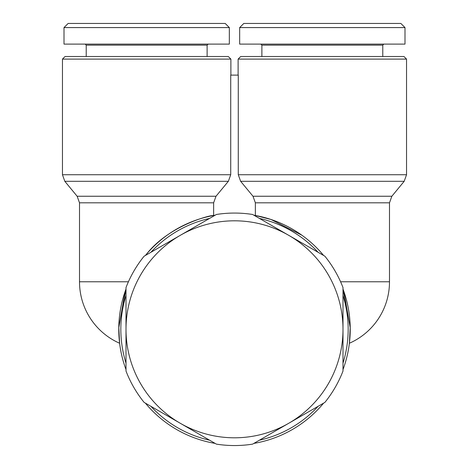 <?xml version="1.0" encoding="UTF-8"?>
<svg xmlns="http://www.w3.org/2000/svg" width="469" height="469" viewBox="0 0 469 469"><rect width="100%" height="100%" fill="white"/><g stroke="black" fill="none" stroke-linecap="round" stroke-linejoin="round"><path stroke-width="0.7" d="M259.41 218.407A113.662 113.662 0 0 1 318.088 252.287M342.997 295.423A113.662 113.662 0 0 1 342.997 363.182M318.088 406.324A113.662 113.662 0 0 1 259.41 440.203M301.825 235.174L271.023 219.492L255.365 215.47A115.732 115.732 0 0 0 253.87 215.207A115.732 115.732 0 0 1 323.622 255.482L322.332 253.952M343.754 291.143L350.22 327.772L349.387 343.249L350.208 327.057L342.997 289.033A115.732 115.732 0 0 1 342.997 369.578M323.622 403.129A115.732 115.732 0 0 1 253.87 443.398M406.541 59.1L403.961 56.515L240.703 56.515L238.117 59.1L406.541 59.1L406.541 174.732L238.275 174.732L240.644 181.31L252.996 196.247L255.365 202.819L255.365 215.47M145.378 255.482L146.668 253.946L145.378 255.482A115.732 115.732 0 0 1 215.13 215.207A115.732 115.732 0 0 0 213.635 215.47L213.635 202.819L216.004 196.247L228.356 181.31L230.725 174.732L230.725 75.116L238.275 75.116L238.275 174.732M230.883 59.1L228.297 56.515L65.039 56.515L62.459 59.1L230.883 59.1L230.883 75.116M207.116 56.515L207.116 45.147L86.22 45.147L85.188 44.115M146.668 27.583L229.335 27.583L229.335 44.115L64.007 44.115L64.007 27.583L146.668 27.583M229.335 27.583L225.202 23.45L68.14 23.45L64.007 27.583M382.78 56.515L382.78 45.147L261.884 45.147L260.846 44.115M322.332 27.583L404.993 27.583L404.993 44.115L239.665 44.115L239.665 27.583L322.332 27.583M404.993 27.583L400.86 23.45L243.798 23.45L239.665 27.583M216.397 214.48A116.248 116.248 0 0 1 252.603 214.48L288.746 235.344A108.497 108.497 0 0 0 180.254 235.344L216.397 214.48M234.5 445.55A116.248 116.248 0 0 1 216.397 444.131L180.254 423.267A108.497 108.497 0 0 0 342.997 329.302A108.497 108.497 0 0 0 288.746 235.344L324.888 256.209A116.248 116.248 0 0 1 342.997 287.573L342.997 371.038A116.248 116.248 0 0 1 324.888 402.396L252.603 444.131A116.248 116.248 0 0 1 234.5 445.55M180.254 423.267L144.112 402.396A116.248 116.248 0 0 1 126.003 371.038L126.003 329.302A108.497 108.497 0 0 0 180.254 423.267M126.003 329.302L126.003 287.573A116.248 116.248 0 0 1 144.112 256.209L180.254 235.344A108.497 108.497 0 0 0 126.003 329.302M150.912 252.287A113.662 113.662 0 0 1 209.59 218.407M126.003 363.182A113.662 113.662 0 0 1 126.003 295.423M209.59 440.203A113.662 113.662 0 0 1 150.912 406.324M146.668 253.946C170.171 224.381 212.486 214.626 213.635 215.47M125.246 291.143L118.78 327.772L119.613 343.249L118.792 327.057L126.003 289.033A115.732 115.732 0 0 0 126.003 369.578M215.13 443.398A115.732 115.732 0 0 1 145.378 403.129M240.644 181.31L404.178 181.31L406.541 174.732M255.365 202.819L389.493 202.819L391.855 196.247L252.996 196.247M216.004 196.247L77.145 196.247L79.507 202.819L213.635 202.819M77.145 196.247L64.822 181.31L228.356 181.31M128.418 281.775L79.507 281.775A67.167 67.167 0 0 0 119.613 343.249M230.725 174.732L62.459 174.732L62.459 59.1M389.493 202.819L389.493 281.775L340.582 281.775M238.117 59.1L238.117 75.116M79.507 202.819L79.507 281.775M207.116 45.147L208.154 44.115M382.78 45.147L383.812 44.115M261.884 45.147L261.884 56.515M86.22 45.147L86.22 56.515M64.822 181.31L62.459 174.732M349.387 343.249A67.167 67.167 0 0 0 389.493 281.775M391.855 196.247L404.178 181.31"/></g></svg>
